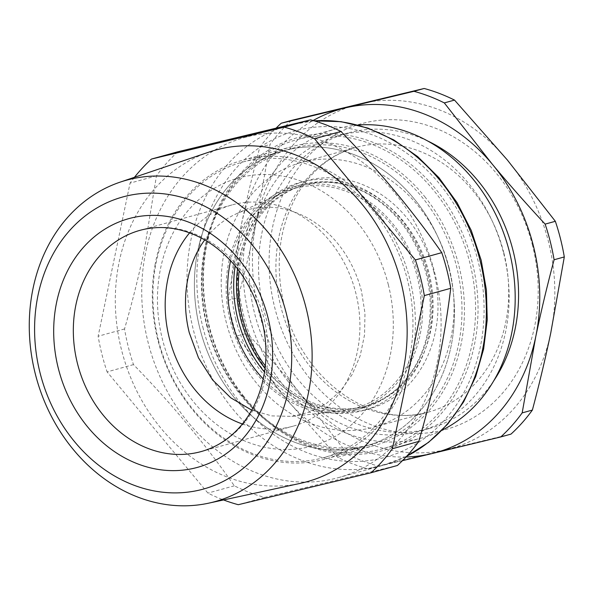 <?xml version="1.0" encoding="UTF-8"?>
<svg xmlns="http://www.w3.org/2000/svg" width="594" height="594" viewBox="0 0 594 594"><rect width="100%" height="100%" fill="white"/><g stroke="black" fill="none" stroke-linecap="round" stroke-linejoin="round"><path stroke-width="0.45" stroke-dasharray="2.97 2.23" d="M448.982 268.51A153.259 128.096 -105.4 0 0 283.628 150.742A153.259 128.096 -105.4 0 0 199.859 328.43A153.259 128.096 -105.4 0 0 365.213 446.198A153.259 128.096 -105.4 0 0 448.982 268.51M263.224 378.927A114.048 95.322 -105.4 0 0 342.27 410.803A114.048 95.322 -105.4 0 0 417.114 276.173A114.048 95.322 -105.4 0 0 282.091 192.894A114.048 95.322 -105.4 0 0 230.613 260.811M158.36 339.887A153.259 128.096 -105.4 0 0 323.715 457.655A153.259 128.096 -105.4 0 0 407.484 279.967A153.259 128.096 -105.4 0 0 242.129 162.199A153.259 128.096 -105.4 0 0 158.36 339.887M388.357 284.838A139.003 116.179 -105.4 0 0 241.52 177.212A139.003 116.179 -105.4 0 0 162.407 339.181A139.003 116.179 -105.4 0 0 309.236 446.807A139.003 116.179 -105.4 0 0 388.357 284.838M251.73 410.157L271.755 415.897L291.958 416.364L309.979 412.05L326.477 403.363L340.748 390.674L352.153 374.547L360.202 355.68L364.538 334.905L364.976 313.127L361.486 291.305A105.947 88.551 -105.4 0 0 236.063 213.937A105.947 88.551 -105.4 0 0 204.715 239.917M361.753 447.089A153.259 128.096 74.6 0 1 200.393 330.502A153.259 128.096 74.6 0 1 283.628 150.742A153.259 128.096 74.6 0 1 287.088 149.844A153.259 128.096 74.6 0 1 448.448 266.439A153.259 128.096 74.6 0 1 365.213 446.198A153.259 128.096 74.6 0 1 361.753 447.089M207.403 326.344A153.259 128.096 74.6 0 1 291.171 148.656A153.259 128.096 74.6 0 1 294.631 147.765A153.259 128.096 74.6 0 1 456.526 266.424A153.259 128.096 74.6 0 1 372.757 444.112A153.259 128.096 74.6 0 1 369.297 445.01A153.259 128.096 74.6 0 1 207.403 326.344M296.206 186.137A115.83 96.815 74.6 0 1 418.161 274.257A115.83 96.815 74.6 0 1 355.257 410.12A115.83 96.815 74.6 0 1 352.636 410.803A115.83 96.815 74.6 0 1 230.68 322.676A115.83 96.815 74.6 0 1 293.584 186.813A115.83 96.815 74.6 0 1 296.206 186.137M235.194 266.06A115.83 96.815 74.6 0 1 301.128 184.734A115.83 96.815 74.6 0 1 303.749 184.058A115.83 96.815 74.6 0 1 425.705 272.178A115.83 96.815 74.6 0 1 362.8 408.041A115.83 96.815 74.6 0 1 360.179 408.717A115.83 96.815 74.6 0 1 264.464 372.074M235.788 319.513A118.325 98.901 74.6 0 1 303.14 181.638A118.325 98.901 74.6 0 1 428.14 273.255A118.325 98.901 74.6 0 1 360.788 411.137A118.325 98.901 74.6 0 1 235.788 319.513M243.718 397.26A162.169 135.543 74.6 0 1 242.597 171.228A162.169 135.543 74.6 0 1 437.184 190.83A162.169 135.543 74.6 0 1 438.305 416.854A162.169 135.543 74.6 0 1 243.718 397.26M243.844 396.384A160.387 134.051 74.6 0 1 209.155 325.653A160.387 134.051 74.6 0 1 296.814 139.701A160.387 134.051 74.6 0 1 435.179 192.218A160.387 134.051 74.6 0 1 469.869 262.949A160.387 134.051 74.6 0 1 382.202 448.901A160.387 134.051 74.6 0 1 243.844 396.384M155.175 264.182A155.041 129.581 -105.4 0 0 191.387 408.345A155.041 129.581 -105.4 0 0 325.133 459.11A155.041 129.581 -105.4 0 0 412.555 355.153A155.041 129.581 -105.4 0 0 376.344 210.989A155.041 129.581 -105.4 0 0 242.597 160.224A155.041 129.581 -105.4 0 0 155.175 264.182M425.386 197.446A155.041 129.581 -105.4 0 0 291.639 146.681A155.041 129.581 -105.4 0 0 206.898 326.433A155.041 129.581 -105.4 0 0 240.429 394.802A155.041 129.581 -105.4 0 0 374.175 445.567A155.041 129.581 -105.4 0 0 458.917 265.815A155.041 129.581 -105.4 0 0 425.386 197.446M242.411 423.99A114.761 95.924 -105.4 0 0 293.102 426.18A114.761 95.924 -105.4 0 0 357.811 349.22A114.761 95.924 -105.4 0 0 327.509 238.313A114.761 95.924 -105.4 0 0 232.002 204.93A114.761 95.924 -105.4 0 0 189.612 232.818M177.851 151.774A196.027 163.84 -105.4 0 0 156.452 175.824L144.743 247.498C139.36 273.804 132.625 300.958 124.532 328.957A196.027 163.84 -105.4 0 0 128.311 346.948A196.027 163.84 -105.4 0 0 133.487 364.605C171.666 403.742 205.272 444.141 234.318 485.803A196.027 163.84 -105.4 0 0 264.664 497.408L397.416 465.481M146.599 248.017A176.425 147.453 -105.4 0 0 148.017 342.07A176.425 147.453 -105.4 0 0 338.372 477.643A176.425 147.453 -105.4 0 0 436.226 367.151A176.425 147.453 -105.4 0 0 434.801 273.099A176.425 147.453 -105.4 0 0 244.453 137.526A176.425 147.453 -105.4 0 0 146.599 248.017M133.487 364.605L107.091 371.889L207.915 493.094A196.027 163.84 -105.4 0 0 223.559 499.948M234.318 485.803L207.915 493.094M264.664 497.408L238.268 504.7M156.452 175.824L130.056 183.115L98.136 336.241A196.027 163.84 -105.4 0 0 101.908 354.239A196.027 163.84 -105.4 0 0 107.091 371.889M124.532 328.957L98.136 336.241M134.459 177.302A196.027 163.84 -105.4 0 0 130.056 183.115M208.947 152.116A172 143.763 -105.4 0 0 121.436 349.539A172 143.763 -105.4 0 0 230.977 478.422A172 143.763 -105.4 0 0 300.408 483.338M507.365 160.009A178.207 148.946 -105.4 0 0 504.744 156.927A178.207 148.946 -105.4 0 0 360.231 103.779A178.207 148.946 -105.4 0 0 256.497 220.352A178.207 148.946 -105.4 0 0 299.903 393.161L299.911 393.176A178.207 148.946 -105.4 0 0 302.532 396.257A178.207 148.946 -105.4 0 0 447.044 449.406L510.981 434.117M299.911 393.176L347.884 454.447A196.027 163.84 -105.4 0 0 378.237 466.045L447.044 449.406A178.207 148.946 -105.4 0 0 550.779 332.833A178.207 148.946 -105.4 0 0 507.373 160.024M405.992 457.001A178.207 148.946 74.6 0 1 287.444 400.423A178.207 148.946 74.6 0 1 284.823 397.341L236.843 336.063A196.027 163.84 74.6 0 1 231.667 318.406A196.027 163.84 74.6 0 1 227.888 300.416L241.409 224.517C246.629 199.554 252.762 173.812 259.808 147.282A196.027 163.84 74.6 0 1 276.188 128.029M402.472 460.647L368.02 468.866A196.027 163.84 74.6 0 1 337.674 457.269L284.823 397.341A178.207 148.946 74.6 0 1 241.409 224.517A178.207 148.946 74.6 0 1 313.083 120.537M291.416 120.411A196.027 163.84 -105.4 0 0 270.025 144.461L256.497 220.352C251.284 245.315 245.151 271.064 238.105 297.594A196.027 163.84 -105.4 0 0 241.877 315.585A196.027 163.84 -105.4 0 0 247.052 333.241C265.845 353.437 283.457 373.411 299.903 393.161M337.674 457.269L347.884 454.447M236.843 336.063L247.052 333.241M259.808 147.282L270.025 144.461M227.888 300.416L238.105 297.594M368.02 468.866L378.237 466.045M287.704 380.91A153.259 128.096 -105.4 0 0 419.913 431.088A153.259 128.096 -105.4 0 0 470.537 185.818A153.259 128.096 -105.4 0 0 338.328 135.64A153.259 128.096 -105.4 0 0 287.704 380.91M427.68 140.993A153.259 128.096 -105.4 0 0 347.757 133.034A153.259 128.096 -105.4 0 0 297.134 378.304A153.259 128.096 -105.4 0 0 429.343 428.489A153.259 128.096 -105.4 0 0 493.859 380.635M357.87 125.03A160.387 134.051 -105.4 0 0 336.427 128.764A160.387 134.051 -105.4 0 0 248.76 314.716A160.387 134.051 -105.4 0 0 283.449 385.447A160.387 134.051 -105.4 0 0 421.814 437.964A160.387 134.051 -105.4 0 0 442.136 430.16M264.969 368.377A114.761 95.924 -105.4 0 0 364.397 406.489A114.761 95.924 -105.4 0 0 427.131 273.433A114.761 95.924 -105.4 0 0 303.304 185.239A114.761 95.924 -105.4 0 0 237.526 268.978M449.153 267.998A137.221 114.687 74.6 0 1 374.146 427.093A137.221 114.687 74.6 0 1 226.099 321.644A137.221 114.687 74.6 0 1 301.099 162.556A137.221 114.687 74.6 0 1 449.153 267.998M433.798 271.696A118.325 98.901 74.6 0 1 366.446 409.57A118.325 98.901 74.6 0 1 241.446 317.953A118.325 98.901 74.6 0 1 308.798 180.071A118.325 98.901 74.6 0 1 433.798 271.696M239.1 271.057A114.761 95.924 74.6 0 1 305.19 184.719A114.761 95.924 74.6 0 1 429.017 272.913A114.761 95.924 74.6 0 1 366.283 405.969A114.761 95.924 74.6 0 1 265.258 365.778M202.851 327.138A169.297 141.498 -105.4 0 0 381.69 458.219A169.297 141.498 -105.4 0 0 478.051 260.952A169.297 141.498 -105.4 0 0 299.213 129.863A169.297 141.498 -105.4 0 0 202.851 327.138M406.764 456.177A176.425 147.453 74.6 0 1 383.642 465.139A176.425 147.453 74.6 0 1 193.288 329.573A176.425 147.453 74.6 0 1 289.716 125.022A176.425 147.453 74.6 0 1 314.167 120.857M232.002 204.93L140.147 230.294A114.761 95.924 74.6 0 1 235.655 263.677A114.761 95.924 74.6 0 1 265.956 374.591A114.761 95.924 74.6 0 1 201.247 451.544L293.102 426.18M532.543 245.589A158.605 132.559 -105.4 0 0 365.006 122.787A158.605 132.559 -105.4 0 0 274.732 307.595A158.605 132.559 -105.4 0 0 442.27 430.398A158.605 132.559 -105.4 0 0 532.543 245.589M503.846 252.896A137.221 114.687 74.6 0 1 428.846 411.984A137.221 114.687 74.6 0 1 280.799 306.541A137.221 114.687 74.6 0 1 355.799 147.453A137.221 114.687 74.6 0 1 503.846 252.896M372.757 444.112L323.715 457.655M291.171 148.656L242.129 162.199M236.063 213.937L282.091 192.894M291.958 416.364L342.27 410.803M355.257 410.12L362.8 408.041M293.584 186.813L301.128 184.734M291.639 146.681L242.597 160.224M374.175 445.567L325.133 459.11M338.372 477.643L383.642 465.139L406.682 456.266M244.453 137.526L289.716 125.022L314.055 120.82M429.343 428.489L419.913 431.088M347.757 133.034L338.328 135.64M336.427 128.764L296.814 139.701M421.814 437.964L382.202 448.901M364.397 406.489L366.283 405.969M303.304 185.239L305.19 184.719M374.146 427.093L428.846 411.984C371.094 429.796 300.757 378.408 284.155 305.509C274.547 263.818 279.024 226.596 297.594 193.844C312.244 169.743 331.645 154.277 355.799 147.453L301.099 162.556"/><path stroke-width="0.89" d="M230.613 260.811A114.048 95.322 -105.4 0 0 231.719 320.76A114.048 95.322 -105.4 0 0 263.224 378.927M204.715 239.917A105.947 88.551 -105.4 0 0 189.271 332.722L198.485 357.811L212.615 379.974L230.747 397.802L251.73 410.157M264.464 372.074A115.83 96.815 74.6 0 1 235.194 266.06M189.612 232.818A114.761 95.924 -105.4 0 0 167.293 281.883A114.761 95.924 -105.4 0 0 242.411 423.99M151.448 159.066L177.851 151.774L310.595 119.847A196.027 163.84 -105.4 0 1 340.949 131.452C379.121 170.589 412.733 210.989 441.78 252.65A196.027 163.84 -105.4 0 1 446.955 270.307A196.027 163.84 -105.4 0 1 450.735 288.298C447.423 314.983 442.968 341.505 437.377 367.864C432.291 391.661 426.098 416.186 418.815 441.431L392.411 448.722L424.331 295.589A196.027 163.84 -105.4 0 0 420.559 277.598A196.027 163.84 -105.4 0 0 415.377 259.942L314.553 138.736A196.027 163.84 -105.4 0 0 284.199 127.138L151.448 159.066A196.027 163.84 -105.4 0 0 134.459 177.302M223.559 499.948A196.027 163.84 -105.4 0 0 238.268 504.7L371.012 472.772L397.416 465.481A196.027 163.84 -105.4 0 0 418.815 441.431M450.735 288.298L424.331 295.589M441.78 252.65L415.377 259.942M340.949 131.452L314.553 138.736M310.595 119.847L284.199 127.138M371.012 472.772A196.027 163.84 -105.4 0 0 392.411 448.722M208.657 503.17L300.408 483.338A172 143.763 -105.4 0 0 401.032 282.298A172 143.763 -105.4 0 0 291.491 153.415A172 143.763 -105.4 0 0 208.947 152.116L120.018 182.18A166.684 139.315 74.6 0 1 200.015 183.442A166.684 139.315 74.6 0 1 312.058 350.935A166.684 139.315 74.6 0 1 208.657 503.17A166.684 139.315 74.6 0 1 141.372 498.403A166.684 139.315 74.6 0 1 29.7 338.699A166.684 139.315 74.6 0 1 120.018 182.18M189.805 199.851A151.522 126.641 -105.4 0 0 37.377 298.552A151.522 126.641 -105.4 0 0 136.501 486.159A151.522 126.641 -105.4 0 0 288.922 387.459A151.522 126.641 -105.4 0 0 189.805 199.851M500.772 436.939L431.957 453.578A178.207 148.946 74.6 0 0 535.691 336.998C540.904 312.036 547.037 286.286 554.091 259.764A196.027 163.84 74.6 0 0 550.311 241.765A196.027 163.84 74.6 0 0 545.136 224.116C526.351 203.913 508.731 183.94 492.285 164.189A178.207 148.946 74.6 0 1 535.691 336.998L522.171 412.889A196.027 163.84 74.6 0 1 500.772 436.939L510.981 434.117A196.027 163.84 -105.4 0 0 532.38 410.075C539.434 383.546 545.567 357.796 550.779 332.833L564.3 256.942A196.027 163.84 -105.4 0 0 560.528 238.944A196.027 163.84 -105.4 0 0 555.345 221.295L507.365 160.009L454.514 100.089A196.027 163.84 -105.4 0 0 424.168 88.484L291.416 120.411L281.207 123.233L413.951 91.305A196.027 163.84 74.6 0 1 444.305 102.91L454.514 100.089M313.083 120.537A178.207 148.946 74.6 0 1 345.144 107.945A178.207 148.946 74.6 0 1 489.656 161.093A178.207 148.946 74.6 0 1 492.278 164.182L444.305 102.91M405.992 457.001A178.207 148.946 74.6 0 0 431.957 453.578L402.472 460.647M276.188 128.029A196.027 163.84 74.6 0 1 281.207 123.233M413.951 91.305L424.168 88.484M545.136 224.116L555.345 221.295M522.171 412.889L532.38 410.075M554.091 259.764L564.3 256.942M493.859 380.635A153.259 128.096 -105.4 0 0 479.967 183.219A153.259 128.096 -105.4 0 0 427.68 140.993M442.136 430.16A160.387 134.051 -105.4 0 0 509.474 252.012A160.387 134.051 -105.4 0 0 474.784 181.281A160.387 134.051 -105.4 0 0 357.87 125.03M237.526 268.978A114.761 95.924 -105.4 0 0 240.577 318.302A114.761 95.924 -105.4 0 0 264.969 368.377M265.258 365.778A114.761 95.924 74.6 0 1 242.463 317.775A114.761 95.924 74.6 0 1 239.1 271.057M314.167 120.857A176.425 147.453 74.6 0 1 480.071 260.595A176.425 147.453 74.6 0 1 406.764 456.177M201.247 451.544A114.761 95.924 74.6 0 1 105.739 418.161A114.761 95.924 74.6 0 1 75.438 307.254A114.761 95.924 74.6 0 1 140.147 230.294C160.558 224.814 181.192 227.524 202.034 238.417C211.048 243.273 219.431 249.554 227.19 257.261C256.898 286.152 271.948 334.971 263.773 376.165C259.608 397.616 250.92 415.347 237.704 429.351C227.19 440.31 215.035 447.705 201.247 451.544M56.059 305.153A129.024 107.833 -105.4 0 0 140.459 464.894A129.024 107.833 -105.4 0 0 270.248 380.858A129.024 107.833 -105.4 0 0 185.848 221.109A129.024 107.833 -105.4 0 0 56.059 305.153M314.055 120.82L341.09 121.673L367.946 128.111L393.748 139.894L417.679 156.623L439.003 177.762L457.053 202.621L471.257 230.413L481.192 260.254L486.412 289.991L487.236 319.876L483.627 349.057L475.69 376.663L463.639 401.886L447.794 423.997L428.623 442.307L406.682 456.266"/></g></svg>
